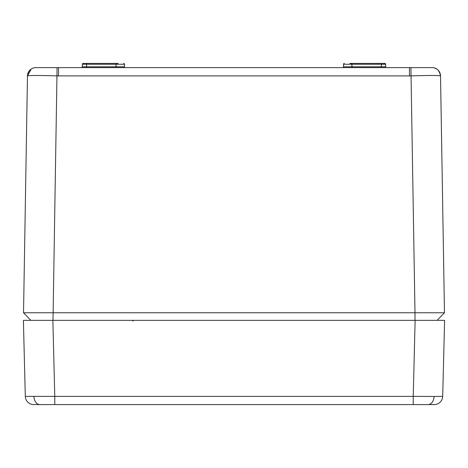 <?xml version="1.0" encoding="UTF-8"?>
<svg xmlns="http://www.w3.org/2000/svg" width="468" height="468" viewBox="0 0 468 468"><rect width="100%" height="100%" fill="white"/><g stroke="black" fill="none" stroke-linecap="round" stroke-linejoin="round"><path stroke-width="0.7" d="M423.224 320.346L444.6 320.346L442.699 396.373L434.064 396.46A8.424 5.955 90 0 1 428.115 404.586L33.719 404.586A8.424 8.424 0 0 1 25.301 396.373L54.774 396.373L54.774 404.586L36.083 404.586L54.774 404.586M36.083 404.586L36.908 404.586L36.083 404.586M442.699 396.373A8.424 8.424 0 0 1 434.281 404.586L428.115 404.586M413.226 404.586L413.226 396.373L434.064 396.46M415.128 320.346L52.872 320.346L54.774 396.373L413.226 396.373L415.128 320.346L433.894 320.346M25.301 396.373L23.4 320.346L41.529 320.346M428.384 320.346L426.471 320.346M381.42 67.626L381.42 64.256L385.632 64.256L384.79 63.414L381.42 63.414L384.79 63.414A0.842 0.842 0 0 1 385.632 64.256L385.632 66.784A0.842 0.842 0 0 0 386.474 67.626M116.064 64.256L116.064 66.784L124.488 66.784A0.842 0.842 0 0 0 125.33 67.626A0.842 0.842 0 0 1 124.488 66.784L124.488 64.256L116.064 64.256A0.842 0.842 0 0 1 116.906 63.414L116.064 64.256L82.368 64.256A0.842 0.842 0 0 1 83.21 63.414L118.17 63.414M409.471 75.91L56.956 75.898L53.007 320.346L30.859 320.346L23.529 312.764L27.472 75.898L23.529 312.764L414.993 312.764L411.044 75.898C428.963 75.354 438.791 75.354 440.528 75.898L444.471 312.764L440.528 75.898C438.592 66.965 433.28 67.977 433.017 67.626L409.471 67.626L410.945 67.626L411.044 75.898L409.471 75.91L409.471 67.626L35.474 67.626M35.896 67.626L58.529 67.626L58.529 75.91M38.54 320.346L33.21 320.346M434.79 320.346L433.45 320.346M444.372 312.87L437.141 320.346L414.993 320.346L414.993 312.764L444.471 312.764L437.141 320.346L444.471 312.764M57.055 67.626L56.956 75.898C39.072 75.354 29.244 75.354 27.472 75.898L28.747 75.705M31.678 75.518L32.444 75.488M435.556 75.488L436.328 75.518M340.277 320.346L339.815 320.346M344.255 320.346L343.559 320.346M347.613 320.346L346.455 320.346M124.441 320.346L123.745 320.346M127.723 320.346L128.185 320.346M349.83 63.414L381.42 63.414L381.42 64.256L351.936 64.256L351.936 66.784A0.842 0.842 0 0 0 352.778 67.626M351.936 64.256L351.094 63.414A0.842 0.842 0 0 1 351.936 64.256L343.512 64.256A0.842 0.842 0 0 1 344.354 63.414A0.842 0.842 0 0 0 343.512 64.256L343.512 66.784A0.842 0.842 0 0 1 342.67 67.626A0.842 0.842 0 0 0 343.512 66.784L385.632 66.784M86.58 67.626L86.58 63.414L83.21 63.414L82.368 64.256L82.368 66.784L116.064 66.784A0.842 0.842 0 0 1 115.222 67.626M433.017 67.626C433.28 67.977 438.592 66.965 440.528 75.898A8.424 8.424 -1 0 0 433.017 67.667M34.983 67.626C30.636 68.369 28.133 71.13 27.472 75.898A8.424 8.424 -179 0 1 34.983 67.667M124.488 64.256A0.842 0.842 0 0 0 123.646 63.414A0.842 0.842 0 0 1 124.488 64.256A0.842 0.842 0 0 0 123.646 63.414A0.842 0.842 0 0 1 124.488 64.256M33.936 396.46A8.424 5.955 90 0 0 39.885 404.586M132.906 321.171L132.906 320.346M133.017 321.177L133.017 320.346M27.472 75.898L31.216 69.03M82.368 66.784L81.526 67.626"/></g></svg>

